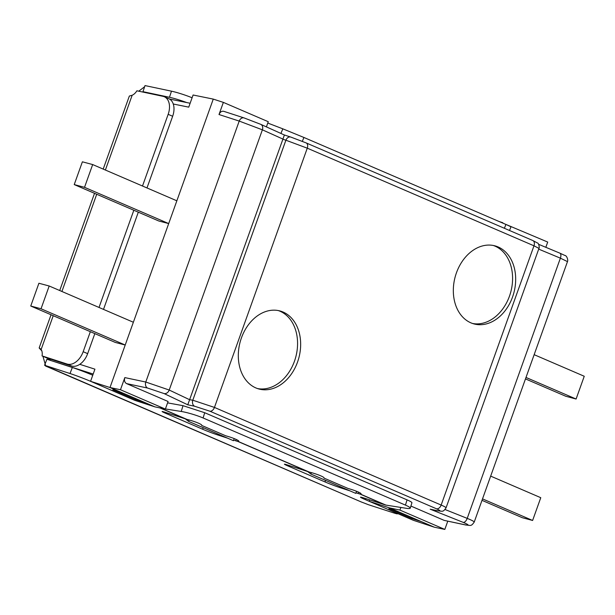 <?xml version="1.0" encoding="UTF-8"?>
<svg xmlns="http://www.w3.org/2000/svg" width="615" height="615" viewBox="0 0 615 615"><rect width="100%" height="100%" fill="white"/><g stroke="black" fill="none" stroke-linecap="round" stroke-linejoin="round"><path stroke-width="0.92" d="M509.497 230.487L511.011 226.804L505.937 224.46L303.918 137.468L282.815 128.835L280.924 133.432M167.588 402.871L183.009 405.677L204.71 412.727L407.061 499.872C410.351 501.302 411.973 502.263 411.927 502.747L410.259 508.175A16.167 2.014 17.1 0 1 406.031 508.267L385.943 505.099A9.702 6.35 -66.7 0 1 385.298 504.938L360.075 494.083L360.444 493.13M183.009 405.677L181.233 411.466A16.167 2.014 17.1 0 1 203.104 417.977L405.446 505.115A16.167 2.014 17.1 0 1 410.259 508.175M267.779 123.054L282.815 128.835M192.103 97.777A16.167 1.591 -161.6 0 0 171.485 91.181L169.456 97.285A16.167 1.591 18.4 0 1 186.683 102.551M169.456 97.285L142.98 91.681A9.702 0.953 18.4 0 1 143.91 92.288L143.902 92.273M171.485 91.181L145.009 85.577L142.98 91.681M238.451 440.701L238.213 441.478L237.744 441.401L238.113 440.448M349.835 490.816L339.895 487.587A11.316 0.523 21 0 1 324.974 481.914L287.943 465.962A11.316 0.523 21 0 1 284.438 464.194A11.316 0.523 21 0 1 287.151 464.871L305.317 470.767A11.316 0.523 21 0 1 308.384 471.82L309.222 472.051A11.316 1.407 17.1 0 1 324.082 477.963A11.316 1.407 17.1 0 1 323.967 478.086L348.113 488.487A11.316 1.407 17.1 0 1 361.12 493.907A11.316 1.407 17.1 0 1 360.544 494.152L360.075 494.083A11.316 0.523 21 0 1 358.061 493.484L355.985 492.807M360.782 493.384L360.544 494.152L385.943 505.099M227.504 438.134L217.564 434.905A11.316 0.523 21 0 1 202.643 429.232L165.604 413.28A11.316 0.523 21 0 1 162.106 411.512A11.316 0.523 21 0 1 164.812 412.188L182.978 418.085A11.316 0.523 21 0 1 186.045 419.138L186.883 419.368A11.316 1.407 17.1 0 1 201.751 425.28A11.316 1.407 17.1 0 1 201.635 425.411L225.774 435.804A11.316 1.407 17.1 0 1 238.789 441.224A11.316 1.407 17.1 0 1 238.213 441.478L309.222 472.051M163.129 408.598L161.153 408.291A9.702 6.35 113.3 0 1 160.5 408.137L159.723 407.883M397.559 513.502L397.436 513.825A16.167 0.746 21 0 0 392.439 511.303L365.502 499.703A16.167 0.746 -159 0 1 360.498 497.181A16.167 0.746 -159 0 1 364.372 498.15L385.298 504.938M181.233 411.466L165.404 408.96M92.757 375.227A16.167 0.746 -159 0 0 72.324 367.493L46.901 359.245L44.588 365.272L70.01 373.528A16.167 0.746 21 0 1 91.328 381.631L118.257 393.231A16.167 0.746 -159 0 0 119.495 393.761M308.384 471.82L237.744 441.401A11.316 0.523 21 0 1 235.73 440.801L233.654 440.125M42.95 356.293L45.725 366.071A9.702 0.446 -159 0 0 45.964 366.063A9.702 0.446 -159 0 0 44.588 365.272M45.495 365.994L361.528 502.071A9.702 0.446 21 0 1 368.054 504.584L393.569 512.864A16.167 0.746 21 0 0 397.436 513.825M103.197 169.094L129.35 96.048L132.163 95.248A9.702 6.35 113.3 0 0 136.884 90.797L162.952 96.317A16.167 10.586 113.3 0 1 164.274 96.732A16.167 10.586 113.3 0 1 168.164 114.329L172.654 116.266A16.167 10.586 -66.7 0 0 168.764 98.669L164.274 96.732M172.654 116.266L146.985 187.952M138.314 212.175L103.504 309.391M94.833 333.622L87.661 353.64L83.171 351.711L90.344 331.685M83.171 351.711A16.167 10.586 113.3 0 1 67.097 364.042L71.586 365.971A16.167 10.586 -66.7 0 0 87.661 353.64M71.586 365.971L46.548 357.845L42.058 355.908A9.702 6.35 -66.7 0 0 41.144 349.466L39.168 347.929L51.037 314.765M99.015 307.462L133.824 210.245M142.503 186.014L168.164 114.329M47.924 359.575L47.578 358.176M67.097 364.042L42.058 355.908M138.767 91.197L144.633 86.715M361.528 502.071L45.787 365.894M53.228 315.703L41.144 349.466C38.407 347.083 38.591 347.506 41.705 350.719M79.789 364.318L94.925 369.169L90.582 381.308L109.993 387.527L120.471 389.741L165.366 409.075L154.888 406.861L145.348 402.748L135.246 399.473L112.799 389.802L122.9 393.085L109.993 387.527L133.363 322.252L213.267 99.1L223.36 102.382L268.255 121.709L266.403 126.89M135.246 399.473L135.577 398.543M145.348 402.748L122.9 393.085M388.895 508.705L398.989 511.98L421.436 521.643L411.343 518.368L388.895 508.705M411.343 518.368L411.673 517.438M421.436 521.643L434.344 527.201L413.365 520.313L369.254 501.317L389.449 507.875L398.989 511.98M465.732 524.995C471.005 525.425 471.098 526.502 474.211 522.074C474.18 521.497 471.843 520.259 467.216 518.376L560.388 258.162L567.468 261.613C568.368 260.091 566.73 255.509 564.962 255.494L559.788 253.119A4.851 2.491 112.6 0 1 560.388 258.162L538.694 249.129M124.822 377.595C124.038 380.447 124.614 382.445 126.559 383.599L147.623 388.057L164.067 393.562L187.767 404.793L194.648 406.246L209.838 411.181L436.55 508.813C440.87 510.773 441.04 511.38 437.073 510.642A4.851 3.636 101.9 0 0 437.565 510.804C442.854 511.234 442.931 512.31 446.044 507.882C446.09 507.437 444.461 506.491 441.155 505.053L533.981 245.808L538.963 248.375C539.739 247.914 538.671 242.933 537.564 243.048L532.805 240.519A4.851 3.175 113.3 0 1 532.813 240.526A4.851 3.175 113.3 0 1 533.981 245.808L307.277 148.177L285.898 140.22A4.851 3.659 108 0 1 290.757 137.06L284.384 134.993L282.877 139.244L285.898 140.22L192.803 400.219L189.62 399.712L169.21 390.041L145.778 382.03L124.822 377.595L120.471 389.741M532.813 240.526L306.109 142.895A4.851 3.175 113.3 0 0 306.093 142.888A4.851 3.175 113.3 0 0 305.924 142.826L291.003 137.153A4.851 3.659 108 0 0 290.772 137.06A4.851 3.659 108 0 0 290.757 137.06M284.368 135L260.752 124.338A4.851 3.759 114.3 0 1 262.382 129.827L282.931 139.082M260.752 124.338A4.851 3.759 114.3 0 0 260.737 124.33A4.851 3.759 114.3 0 0 260.499 124.238L244.316 118.011A4.851 3.659 108 0 0 244.086 117.919A4.851 3.659 108 0 0 239.212 121.078L262.382 129.827L169.21 390.041A4.851 3.759 -64.6 0 1 164.067 393.562M260.737 124.338L244.086 117.926A4.851 3.659 108 0 0 244.07 117.919L223.775 111.33C221.707 110.915 220.124 111.984 219.009 114.528L223.36 102.382M147.623 388.057A4.851 3.636 -78.1 0 1 145.778 382.03L239.212 121.078L219.009 114.528M187.767 404.793L189.62 399.712M194.648 406.246A4.851 3.636 -78.1 0 1 192.803 400.219L214.451 407.422L307.277 148.177A4.851 3.175 113.3 0 0 306.109 142.895M437.073 510.642L430.193 509.189L437.588 510.811A4.851 3.636 101.9 0 0 437.588 510.811A4.851 3.636 101.9 0 0 437.711 510.834M430.193 509.189L463.241 522.396C468.914 524.795 469.583 525.602 465.24 524.841A4.851 3.636 101.9 0 0 465.732 525.002A4.851 3.636 101.9 0 0 465.755 525.002A4.851 3.636 101.9 0 0 465.878 525.026M465.755 525.002L444.176 520.382L410.912 506.06M447.766 521.197L444.822 529.423L434.344 527.201M545.836 247.307L547.711 242.056L502.701 223.068M126.559 383.599L168.079 401.487L165.366 409.075M48.516 358.483A4.851 4.851 0 0 0 50.761 360.452A4.851 3.175 -66.7 0 0 50.945 360.521A4.851 3.767 -72.2 0 1 49.2 358.706M74.231 184.585L158.801 221L168.695 223.576L84.524 187.329L74.231 184.585L82.387 161.814L92.673 164.559L84.524 187.329M173.269 104.004L188.744 107.148L193.095 95.002L213.267 99.1M30.75 306.024L115.312 342.44L125.214 345.023L41.036 308.768L30.75 306.024L38.906 283.254L49.192 285.998L41.036 308.768M185.361 418.892L188.559 421.36L233.446 440.694L234.2 438.58M307.692 471.574L310.89 474.042L355.785 493.376L356.539 491.262M257.524 388.565A40.413 30.412 105 0 0 294.454 361.243A40.413 30.412 105 0 0 278.349 310.583M297.537 362.066A40.413 30.412 -75 0 1 259.053 389.034A40.413 30.412 -75 0 1 240.104 342.14A40.413 30.412 -75 0 1 279.91 310.936A40.413 30.412 -75 0 1 297.537 362.066M472.543 323.475A40.413 30.412 105 0 0 509.474 296.153A40.413 30.412 105 0 0 493.368 245.493M512.556 296.976A40.413 30.412 -75 0 1 474.073 323.944A40.413 30.412 -75 0 1 455.123 277.05A40.413 30.412 -75 0 1 494.929 245.846A40.413 30.412 -75 0 1 512.556 296.976M154.888 406.861L134.693 400.304L90.582 381.308M389.449 507.875L399.927 510.089L444.822 529.423M499.103 221.523L502.816 222.722M189.059 419.945L188.559 421.36M311.398 472.627L310.89 474.042M369.761 499.895L369.254 501.317M400.872 507.452L399.927 510.089M189.674 399.55L282.877 139.244M482.514 498.888L532.613 520.467L540.77 497.696L490.67 476.118M532.613 520.467L522.327 517.722L481.991 500.349M176.851 200.805L92.673 164.559M133.363 322.252L49.192 285.998M525.994 377.449L576.094 399.027L565.808 396.275L525.471 378.909M576.094 399.027L584.25 376.257L534.151 354.678M505.937 224.46L504.369 228.28M407.061 499.872L405.446 505.115M203.104 417.977L204.71 412.727M302.334 141.335L303.918 137.468M161.153 408.291L186.883 419.368M186.045 419.138L160.5 408.137M235.73 440.801L236.245 439.456M358.061 493.484L358.576 492.138M72.324 367.493L70.01 373.528M365.502 499.703L365.91 498.65M132.163 95.248L105.388 170.032M96.716 194.263L61.907 291.479M287.943 465.962L288.227 465.217M324.974 481.914L325.573 480.361M339.895 487.587L340.241 486.68M165.604 413.28L165.889 412.534M202.643 429.232L203.234 427.679M217.564 434.905L217.91 433.998M559.673 253.08A4.851 2.491 112.6 0 1 559.788 253.119L538.594 244.301M209.838 411.181A4.851 3.175 -66.7 0 0 214.451 407.422L441.155 505.053A4.851 3.175 -66.7 0 1 436.55 508.813M463.241 522.396A4.851 2.498 -68.2 0 0 467.216 518.376L445.068 509.527M465.24 524.841L444.176 520.382M51.237 360.651L93.18 374.051M59.717 290.534L94.525 193.318M306.093 142.888L290.772 137.06M51.145 360.621L50.761 360.452M190.143 103.251L169.556 99.069M474.18 522.173L567.507 261.529M446.013 507.959L538.986 248.306"/></g></svg>
